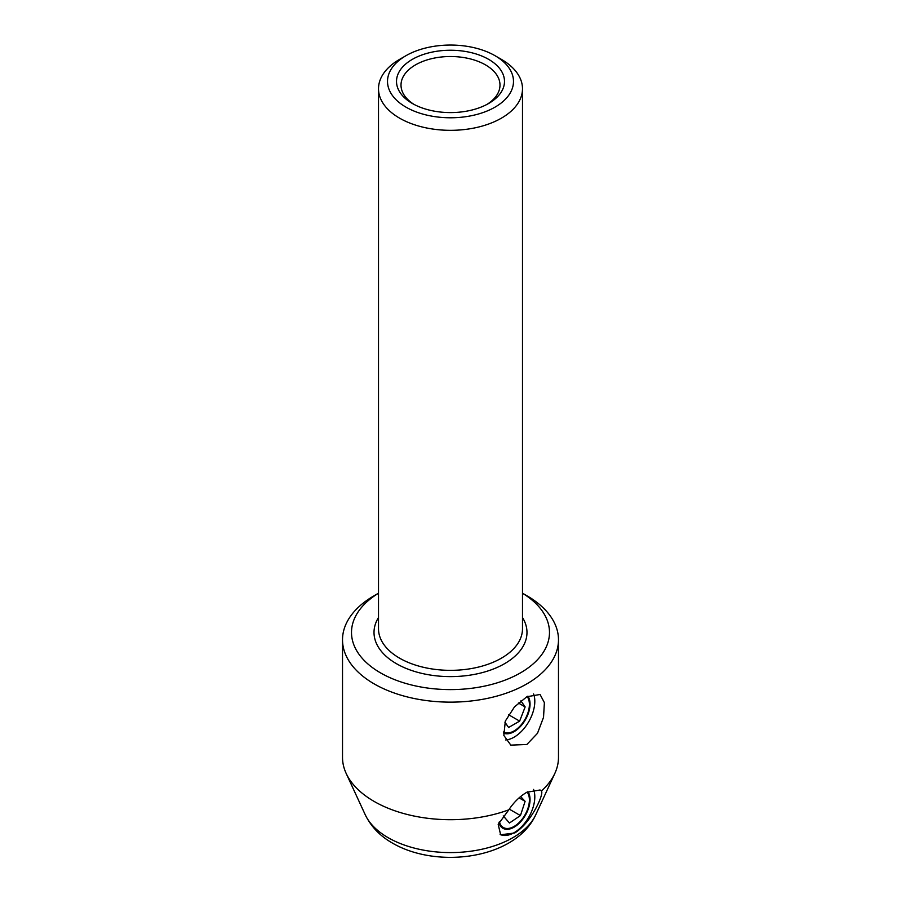 <?xml version="1.0" encoding="UTF-8"?>
<svg xmlns="http://www.w3.org/2000/svg" width="901" height="901" viewBox="0 0 901 901"><rect width="100%" height="100%" fill="white"/><g stroke="black" fill="none" stroke-linecap="round" stroke-linejoin="round"><path stroke-width="1.35" d="M412.32 103.457L412.32 103.457A53.992 31.175 180 0 1 412.32 59.376A53.992 31.175 180 0 1 488.68 59.376A53.992 31.175 180 0 1 488.68 103.457A53.992 31.175 180 0 1 412.32 103.457M487.013 104.381A49.487 28.573 0 0 0 499.987 85.088A49.487 28.573 0 0 0 485.493 64.883A49.487 28.573 0 0 0 431.556 58.689A49.487 28.573 0 0 0 401.013 85.088A49.487 28.573 0 0 0 413.987 104.381M405.957 107.129A62.991 36.367 0 0 0 495.043 107.129A62.991 36.367 0 0 0 495.043 55.704L501.406 59.376A71.99 41.559 180 0 1 522.49 88.76A71.99 41.559 180 0 1 478.048 127.165A71.99 41.559 180 0 1 399.594 118.155A71.99 41.559 180 0 1 378.51 88.76A71.99 41.559 180 0 1 399.594 59.376L405.957 55.704A62.991 36.367 0 0 0 405.957 107.129M503.434 733.042A22.491 12.986 120 0 0 514.133 731.635A22.491 12.986 120 0 0 527.918 696.146M526.848 696.743L540.059 694.48L544.384 702.645L543.528 717.342L537.492 733.313L526.848 744.496L510.822 745.127L503.839 735.43L505.326 721.082L514.471 706.913L526.848 696.743M505.63 739.946A29.249 16.882 120 0 0 514.133 737.153A29.249 16.882 120 0 0 533.572 693.916M498.872 822.782A22.491 12.986 120 0 0 502.882 828.267A22.491 12.986 120 0 0 514.133 827.152A22.491 12.986 120 0 0 527.918 791.664M508.795 809.83C513.987 802.093 520.001 796.236 526.848 792.249L540.059 789.986L541.388 791.01C544.339 793.533 531.331 822.838 514.696 832.986L500.652 834.777L498.197 824.415L508.795 809.83A107.985 62.338 180 0 1 374.152 801.439A107.985 62.338 180 0 1 346.153 773.396A107.985 62.338 180 0 1 342.515 757.358L342.515 639.8A107.985 62.338 180 0 1 374.14 595.719L378.51 593.196M500.134 834.45A29.249 16.882 120 0 0 514.133 832.659A29.249 16.882 120 0 0 533.572 789.422M522.49 593.23A98.986 57.146 180 0 1 519.472 673.441A98.986 57.146 180 0 1 380.504 672.867A98.986 57.146 180 0 1 378.51 593.23M526.86 595.719L522.49 593.196L526.848 595.719A107.985 62.338 180 0 1 526.86 595.719A107.985 62.338 180 0 1 558.485 639.8A107.985 62.338 180 0 1 491.822 697.397A107.985 62.338 180 0 1 374.152 683.882A107.985 62.338 180 0 1 342.515 639.8M558.485 639.8L558.485 757.358A107.985 62.338 180 0 1 554.847 773.396A107.985 62.338 180 0 1 541.388 791.01M501.406 59.376L495.043 55.704A62.991 36.367 0 0 0 405.957 55.704M499.357 821.78A21.601 12.468 120 0 0 514.133 826.42A21.601 12.468 120 0 0 515.44 825.598A21.601 12.468 120 0 0 529.394 799.964A21.601 12.468 120 0 0 527.164 792.08M503.254 815.901L509.459 823.007L520.44 815.574L525.103 801.349L520.665 796.574M519.111 797.892L525.103 801.349M509.256 809.121L520.44 815.574M503.344 731.984A21.601 12.468 120 0 0 514.133 730.902L514.133 730.902A21.601 12.468 120 0 0 529.394 704.458A21.601 12.468 120 0 0 527.164 696.563M514.133 730.902L513.491 731.274L514.133 730.902M504.909 722.208L508.615 727.479L519.64 721.115L525.148 706.913L520.902 700.865M518.39 703.005L525.148 706.913M508.547 714.707L519.64 721.115M388.106 837.66A88.242 50.952 0 0 0 473.408 850.837A88.242 50.952 0 0 0 535.768 814.741C515.485 859.182 437.255 869.24 392.543 843.145C380.188 836.173 371.088 826.713 365.232 814.741A88.242 50.952 0 0 0 388.106 837.66M522.49 88.76L522.49 628.785A71.99 41.559 180 0 1 478.048 667.179A71.99 41.559 180 0 1 399.594 658.169A71.99 41.559 180 0 1 378.51 628.785L378.51 88.76M522.49 617.534A76.484 44.16 180 0 1 491.45 669.747A76.484 44.16 180 0 1 396.417 663.677A76.484 44.16 180 0 1 378.51 617.534M535.768 814.741L554.847 773.396M365.232 814.741L346.153 773.396M514.133 826.42L513.491 826.78"/></g></svg>
